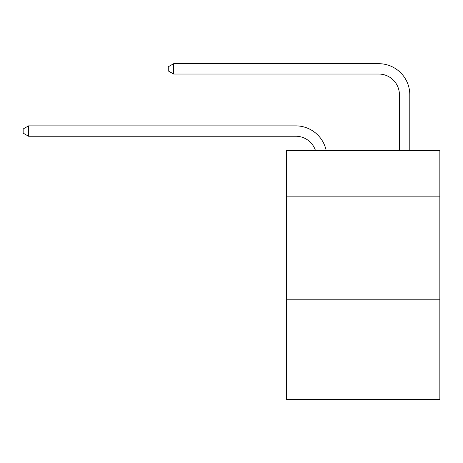 <?xml version="1.0" encoding="UTF-8"?>
<svg xmlns="http://www.w3.org/2000/svg" width="463" height="463" viewBox="0 0 463 463"><rect width="100%" height="100%" fill="white"/><g stroke="black" fill="none" stroke-linecap="round" stroke-linejoin="round"><path stroke-width="0.69" d="M439.85 196.156L439.85 150.544L286.441 150.544L286.441 196.156L439.85 196.156L439.85 399.32L286.441 399.32L286.441 196.156M439.85 299.81L286.441 299.81M315.477 150.544A20.731 20.731 0 0 0 295.764 136.238A20.731 20.731 0 0 1 315.477 150.544A20.731 20.731 0 0 0 295.764 136.238A20.731 20.731 0 0 1 315.477 150.544A20.731 20.731 0 0 0 295.764 136.238A20.731 20.731 0 0 1 315.477 150.544A20.731 20.731 0 0 0 295.764 136.238A20.731 20.731 0 0 1 315.477 150.544A20.731 20.731 0 0 0 295.764 136.238A20.731 20.731 0 0 1 315.477 150.544A20.731 20.731 0 0 0 295.764 136.238A20.731 20.731 0 0 1 315.477 150.544A20.731 20.731 0 0 0 295.764 136.238A20.731 20.731 0 0 1 315.477 150.544A20.731 20.731 0 0 0 295.764 136.238A20.731 20.731 0 0 1 315.477 150.544A20.731 20.731 0 0 0 295.764 136.238A20.731 20.731 0 0 1 315.477 150.544A20.731 20.731 0 0 0 295.764 136.238A20.731 20.731 0 0 1 315.477 150.544A20.731 20.731 0 0 0 295.764 136.238L28.538 136.238L23.15 133.13L23.15 128.986L28.538 125.872L295.764 125.872A31.096 31.096 0 0 1 326.195 150.544M399.424 150.544L399.424 94.776A20.731 20.731 0 0 0 378.693 74.045L173.66 74.045L168.272 70.937L168.272 66.788L173.66 63.68L378.693 63.68A31.096 31.096 0 0 1 409.79 94.776L409.79 150.544M28.538 125.872L295.764 125.872L28.538 125.872L295.764 125.872L28.538 125.872L295.764 125.872L28.538 125.872L295.764 125.872L28.538 125.872L295.764 125.872L28.538 125.872L295.764 125.872L28.538 125.872L295.764 125.872L28.538 125.872L295.764 125.872L28.538 125.872L295.764 125.872L28.538 125.872L295.764 125.872L28.538 125.872L28.538 136.238M399.424 94.776A20.731 20.731 0 0 0 378.693 74.045A20.731 20.731 0 0 1 399.424 94.776A20.731 20.731 0 0 0 378.693 74.045A20.731 20.731 0 0 1 399.424 94.776A20.731 20.731 0 0 0 378.693 74.045A20.731 20.731 0 0 1 399.424 94.776A20.731 20.731 0 0 0 378.693 74.045A20.731 20.731 0 0 1 399.424 94.776A20.731 20.731 0 0 0 378.693 74.045A20.731 20.731 0 0 1 399.424 94.776A20.731 20.731 0 0 0 378.693 74.045A20.731 20.731 0 0 1 399.424 94.776A20.731 20.731 0 0 0 378.693 74.045A20.731 20.731 0 0 1 399.424 94.776A20.731 20.731 0 0 0 378.693 74.045A20.731 20.731 0 0 1 399.424 94.776A20.731 20.731 0 0 0 378.693 74.045A20.731 20.731 0 0 1 399.424 94.776A20.731 20.731 0 0 0 378.693 74.045A20.731 20.731 0 0 1 399.424 94.776M173.66 63.68L378.693 63.68L173.66 63.68L378.693 63.68L173.66 63.68L378.693 63.68L173.66 63.68L378.693 63.68L173.66 63.68L378.693 63.68L173.66 63.68L378.693 63.68L173.66 63.68L378.693 63.68L173.66 63.68L378.693 63.68L173.66 63.68L378.693 63.68L173.66 63.68L378.693 63.68L173.66 63.68L173.66 74.045"/></g></svg>
